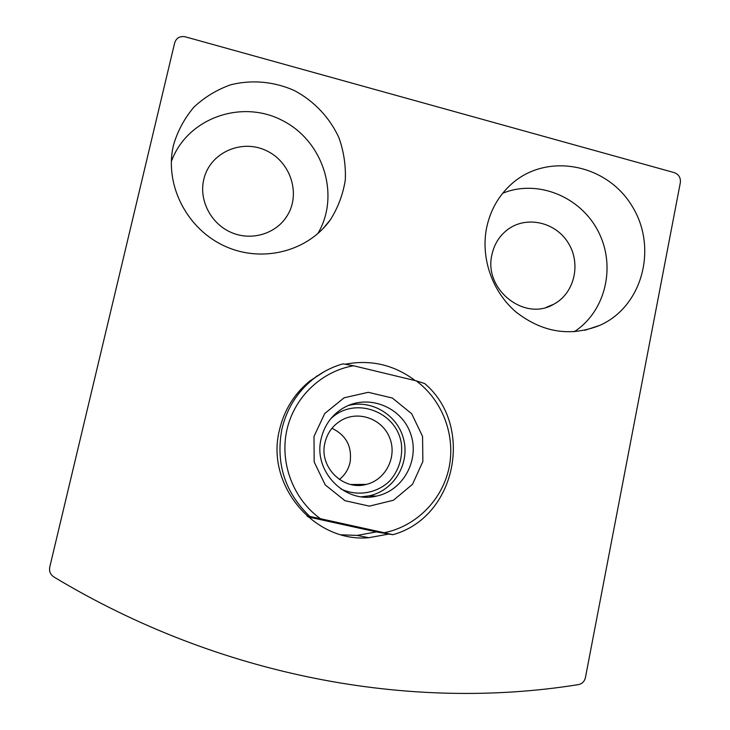 <?xml version="1.0" encoding="UTF-8"?>
<svg xmlns="http://www.w3.org/2000/svg" width="730" height="730" viewBox="0 0 730 730"><rect width="100%" height="100%" fill="white"/><g stroke="black" fill="none" stroke-linecap="round" stroke-linejoin="round"><path stroke-width="1.09" d="M174.707 42.732L49.75 567.11C48.992 571.298 50.361 574.574 53.856 576.946C219.538 676.847 410.287 711.65 578.498 684.603C582.166 683.809 584.465 681.482 585.414 677.632L680.351 182.591C680.807 177.7 678.79 174.379 674.292 172.627L185.311 36.828C179.963 35.87 176.432 37.841 174.707 42.732M388.926 534.032L368.832 537.709C314.146 542.864 265.464 484.857 279.417 430.171C284.125 410.059 294.336 393.607 310.049 380.823L324.503 371.515M345.098 364.224C370.831 359.352 394.2 364.817 415.206 380.613M486.709 227.34C490.514 209.902 498.791 195.448 511.566 183.969C546.816 152.287 606.411 163.712 631.833 205.732C658.131 247.178 642.719 306.454 599.841 325.352C570.303 337.068 542.28 332.561 515.772 311.829C492.075 291.434 480.431 257.58 486.709 227.34M173.557 144.823C177.764 130.779 184.553 118.205 193.924 107.118C204.537 97.227 216.7 89.808 230.424 84.881C251.631 79.442 274.161 81.504 294.482 90.602C314.137 101.096 329.732 117.649 338.921 137.696C343.812 151.53 345.938 165.655 345.29 180.1C343.009 194.317 338.072 207.493 330.489 219.62C308.233 251.22 262.873 263.247 225.497 246.466C188.039 229.941 165.017 186.898 172.891 147.861L173.557 144.823M171.34 161.576C186.743 118.552 240.863 98.997 281.926 120.258C323.363 140.735 340.664 195.394 317.778 233.7M203.761 179.534L204.427 177.016C211.609 151.995 241.986 139.111 265.957 150.462C290.148 161.33 300.806 192.793 287.757 214.812C277.163 233.29 252.452 241.356 231.903 232.742C211.28 224.311 198.743 200.622 203.761 179.534M502.687 193.258C537.417 178.959 580.56 196.534 598.253 231.446C616.33 266.167 605.644 311.582 574.108 331.803M491.983 254.496C494.21 244.377 499.247 236.21 507.095 230.005C525.746 215.359 555.274 221.71 568.177 242.825C581.445 263.694 574.492 293.433 553.595 304.328C524.259 321.866 483.269 289.007 491.983 254.496M316.063 376.443L317.614 375.813M416.2 380.85L353.557 365.766C321.455 371.214 294.108 397.284 286.835 430.162C279.544 463.03 293.296 499.265 320.434 518.711L384.162 532.727C416.273 526.366 442.435 499.776 449.087 467.547C455.721 435.308 442.444 400.296 416.2 380.85L424.668 383.524C474.664 425.773 456.259 517.305 392.886 534.698L384.162 532.727M314 436.421L324.731 413.509L344.14 397.786L368.276 392.311L392.357 398.032L411.693 413.755L422.56 436.376L422.871 461.506L412.523 484.291L393.461 500.242L369.371 506.136L344.989 500.707L325.251 484.93L314.165 461.953L314 436.421M320.434 518.711L309.785 516.42C284.928 492.495 275.612 463.477 281.853 429.368C286.625 408.964 296.973 392.284 312.896 379.317C321.948 372.145 331.977 366.989 342.972 363.85L353.557 365.766M371.826 495.989L371.232 496.902M392.886 534.698L376.342 531.905L357.107 535.418L341.348 534.798M309.785 516.42L306.956 516.01M321.136 438.757C324.33 425.334 331.703 415.096 343.255 408.052C367.245 393.698 400.642 406.181 410.242 432.698C420.425 458.978 403.608 490.77 376.26 496.144C344.752 503.946 312.896 470.996 321.136 438.757M348.356 405.478C372.309 399.21 398.461 415.708 403.863 440.226C409.649 464.645 393.26 491.044 368.933 495.889L361.669 496.774M330.644 418.91C354.169 395.56 397.293 411.328 401.454 444.324C402.677 458.312 398.735 470.558 389.619 481.07C376.726 493.489 357.061 496.701 340.8 488.89M324.905 442.9C327.387 432.598 333.154 424.915 342.233 419.841C359.662 410.351 383.077 419.586 389.92 438.438C397.147 457.144 385.668 479.774 366.414 484.382C343.137 491.162 318.755 466.917 324.905 442.9M331.94 428.291C346.184 435.19 352.225 446.55 350.062 462.373C348.484 469.344 344.916 475.048 339.377 479.482M307.941 516.877L376.342 531.905M172.891 147.861L172.672 149.048M330.489 219.62L322.669 229.028M287.757 214.812L285.074 218.881M599.841 325.352L584.821 330.298M553.595 304.328L546.332 307.303M368.832 537.709L357.107 535.418M312.896 379.317L310.049 380.823M376.26 496.144L368.933 495.889M366.414 484.382L350.92 484.528"/></g></svg>
